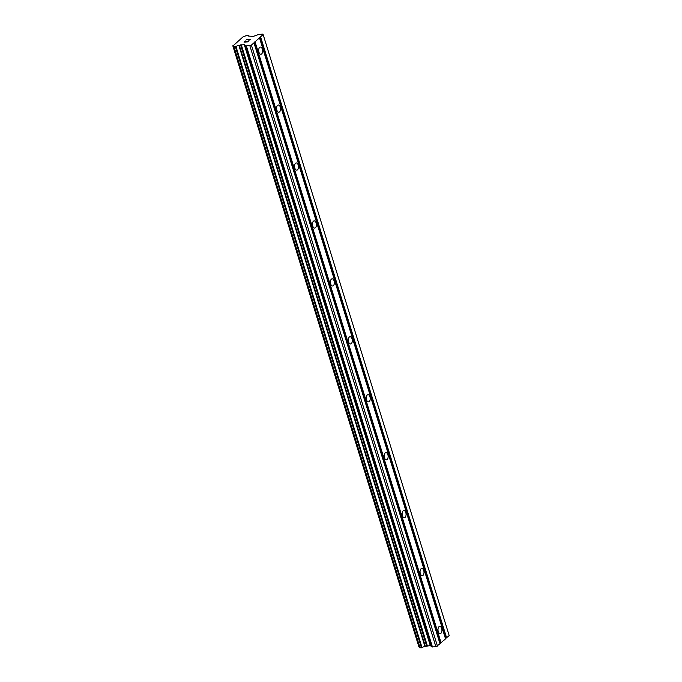 <?xml version="1.0" encoding="UTF-8"?>
<svg xmlns="http://www.w3.org/2000/svg" width="682" height="682" viewBox="0 0 682 682"><rect width="100%" height="100%" fill="white"/><g stroke="black" fill="none" stroke-linecap="round" stroke-linejoin="round"><path stroke-width="1.02" d="M262.34 49.147A3.606 1.969 -94.2 0 1 260.908 54.279A3.606 1.969 -94.2 0 1 258.938 52.216A3.606 1.969 -94.2 0 1 260.371 47.084A3.606 1.969 -94.2 0 1 262.34 49.147M280.268 107.083A3.606 1.969 -94.2 0 1 278.836 112.215A3.606 1.969 -94.2 0 1 276.866 110.152A3.606 1.969 -94.2 0 1 278.299 105.019A3.606 1.969 -94.2 0 1 280.268 107.083M298.204 165.01A3.606 1.969 -94.2 0 1 296.772 170.142A3.606 1.969 -94.2 0 1 294.803 168.079A3.606 1.969 -94.2 0 1 296.235 162.947A3.606 1.969 -94.2 0 1 298.204 165.01M316.133 222.946A3.606 1.969 -94.2 0 1 314.7 228.078A3.606 1.969 -94.2 0 1 312.731 226.015A3.606 1.969 -94.2 0 1 314.172 220.874A3.606 1.969 -94.2 0 1 316.133 222.946M334.069 280.873A3.606 1.969 -94.2 0 1 332.637 286.005A3.606 1.969 -94.2 0 1 330.668 283.942A3.606 1.969 -94.2 0 1 332.1 278.81A3.606 1.969 -94.2 0 1 334.069 280.873M352.006 338.801A3.606 1.969 -94.2 0 1 350.565 343.941A3.606 1.969 -94.2 0 1 348.596 341.87A3.606 1.969 -94.2 0 1 350.037 336.738A3.606 1.969 -94.2 0 1 352.006 338.801M369.934 396.736A3.606 1.969 -94.2 0 1 368.502 401.868A3.606 1.969 -94.2 0 1 366.532 399.805A3.606 1.969 -94.2 0 1 367.965 394.673A3.606 1.969 -94.2 0 1 369.934 396.736M387.87 454.664A3.606 1.969 -94.2 0 1 386.43 459.796A3.606 1.969 -94.2 0 1 384.46 457.733A3.606 1.969 -94.2 0 1 385.901 452.601A3.606 1.969 -94.2 0 1 387.87 454.664M405.799 512.6A3.606 1.969 -94.2 0 1 404.366 517.732A3.606 1.969 -94.2 0 1 402.397 515.669A3.606 1.969 -94.2 0 1 403.829 510.528A3.606 1.969 -94.2 0 1 405.799 512.6M423.735 570.527A3.606 1.969 -94.2 0 1 422.294 575.659A3.606 1.969 -94.2 0 1 420.325 573.596A3.606 1.969 -94.2 0 1 421.766 568.464A3.606 1.969 -94.2 0 1 423.735 570.527M441.663 628.454A3.606 1.969 -94.2 0 1 440.231 633.595A3.606 1.969 -94.2 0 1 438.262 631.523A3.606 1.969 -94.2 0 1 439.694 626.391A3.606 1.969 -94.2 0 1 441.663 628.454M439.95 643.62L445.542 638.864L259.484 37.825L251.411 45.106L249.842 45.694L245.955 45.873L244.233 44.518L238.888 45.472A2.643 0.861 -17.2 0 0 235.981 46.555L233.807 46.717A2.643 0.861 -17.2 0 0 233.96 46.265A2.643 0.861 -17.2 0 0 232.997 45.907L243.363 36.564A2.643 0.861 -17.2 0 0 246.262 35.49L248.436 35.319A2.643 0.861 -17.2 0 0 248.282 35.779A2.643 0.861 -17.2 0 0 249.245 36.129L253.235 36.402L258.546 34.518L262.698 34.1L263.133 34.535L259.484 37.825M233.798 46.828L419.831 647.832L422.03 647.593A2.643 0.861 -17.2 0 1 424.937 646.51L430.282 645.547L432.004 646.903L435.892 646.724L440.018 643.842L253.968 42.804M419.575 646.996A2.643 0.861 -17.2 0 0 419.046 646.945L232.997 45.907M232.809 45.788L419.046 646.945M445.474 638.642L449.191 635.573L263.133 34.535M244.437 41.986L245.963 41.883L244.437 41.994L245.537 40.988M245.963 41.875L246.569 41.338L245.963 41.883M246.816 41.312L246.219 41.866L247.745 41.738L246.219 41.866M247.745 41.738L248.845 40.749L247.745 41.747M249.092 40.732L247.856 41.849L244.037 42.139L245.29 41.014L244.054 42.139M246.824 39.633L250.635 39.351L246.824 39.641M250.635 39.351L247.174 39.727M235.733 46.683L421.791 647.712L235.725 46.683M440.589 643.049L254.539 42.011M441.109 642.853L255.059 41.815M437.46 646.144L251.411 45.106M435.892 646.724L249.842 45.694M425.372 646.4L239.322 45.362M424.937 646.51L238.888 45.472M418.918 646.877L232.877 45.856L418.927 646.886M446.633 637.875L260.584 36.837M446.113 638.071L260.055 37.033M432.439 646.979L246.39 45.95M432.004 646.903L245.955 45.873M430.717 645.624L244.668 44.594M430.282 645.547L244.233 44.518M427.333 645.769L241.275 44.731M426.625 645.931L240.576 44.893M422.03 647.593L235.981 46.555M421.425 647.798L235.375 46.768M420.069 647.9L234.02 46.87M248.717 36.078L248.47 35.268L248.725 36.078M248.666 36.061L248.436 35.319"/></g></svg>
